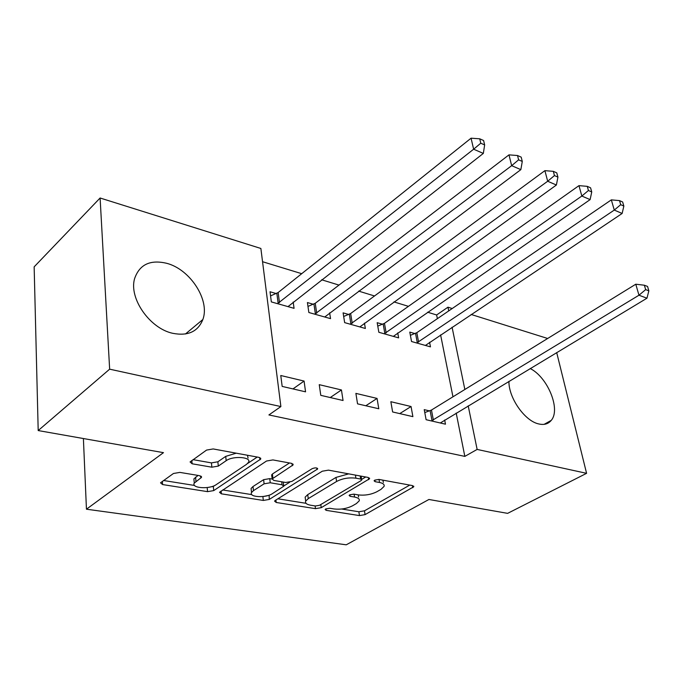 <?xml version="1.0" encoding="UTF-8"?>
<svg xmlns="http://www.w3.org/2000/svg" width="683" height="683" viewBox="0 0 683 683"><rect width="100%" height="100%" fill="white"/><g stroke="black" fill="none" stroke-linecap="round" stroke-linejoin="round"><path stroke-width="1.02" d="M325.714 508.955L325.134 509.509L326.192 510.346L359.463 515.588L365.064 514.632L413.787 486.748L412.455 485.587L378.937 479.423L374.754 480.14L374.079 480.789L375.095 481.677L379.517 482.48C383.12 483.223 384.64 484.529 384.059 486.416L380.994 489.37L376.948 491.7C371.159 494.594 364.927 495.653 358.251 494.893L353.845 494.133L349.739 494.834L349.124 495.431L350.148 496.302L354.562 497.045C358.234 497.753 359.779 499.025 359.198 500.878L356.338 503.602L352.454 505.838C346.87 508.622 340.757 509.663 334.124 508.972L329.735 508.272L325.714 508.955M166.806 263.331C190.326 269.444 210.168 300.307 202.851 319.516C198.002 331.665 187.936 336.258 172.671 333.295C149.714 328.438 128.635 298.104 134.628 278.544C139.528 264.475 150.251 259.403 166.806 263.331M530.162 368.53C547.629 377.127 560.956 409.39 551.241 420.378C548.295 423.989 544.129 425.176 538.742 423.938C524.843 421.121 508.511 397.754 508.937 381.31M179.885 472.397L173.448 473.49L160.514 482.821L162.597 484.563L207.564 491.649L213.728 490.599L260.752 459.044L258.908 457.354L213.198 448.944L206.565 450.08L190.07 461.947L192.119 463.783L211.858 467.198L218.295 466.096L226.167 460.701C233.031 455.561 251.856 456.978 248.527 462.314L246.554 464.338L216.152 484.674C209.579 489.506 191.009 488.234 194.271 483.103L201.519 477.366L199.547 475.667L179.885 472.397M280.884 406.564L109.647 369.17L100.102 198.002L260.872 248.467L280.884 406.564L268.906 414.94L464.833 456.389L477.135 449.423L468.196 405.839M556.688 352.565L586.586 473.328L507.623 513.36L428.924 499.478L346.247 544.812L86.451 509.202L163.476 452.658L38.197 430.563L109.647 369.17M586.586 473.328L477.135 449.423M275.309 500.383L274.557 501.117L276.222 502.475L315.478 508.656L321.241 507.674L369.597 478.74L368.128 477.434L328.48 470.143L322.299 471.202L275.309 500.383M263.331 500.443L221.36 493.826L219.499 492.289L266.515 461.025L272.918 459.924L291.393 463.322L293.118 464.901L272.141 478.937L273.874 480.448L285.725 482.48L291.846 481.43L312.131 468.683C315.213 467.531 317.049 467.633 317.638 468.982L269.281 499.427L263.331 500.443L262.878 496.541M83.394 438.537L86.451 509.202M343.054 400.503L341.44 389.95L319.243 384.666L320.779 395.346L343.054 400.503M313.309 304.259L307.418 302.56L308.853 312.507L330.529 318.637L329.641 312.84M412.891 416.647L411.055 406.513L390.847 401.706L392.623 411.96L412.891 416.647M382.557 324.246L377.178 322.692L378.843 332.279L398.633 337.872L397.737 332.92M464.833 456.389L456.193 413.061M452.957 396.806L440.603 334.883M437.368 318.662L436.633 314.974L427.618 312.208M408.451 306.351L393.937 301.903M374.523 295.97L358.66 291.112M338.981 285.093L321.642 279.782M301.715 273.687L262.545 261.709M414.923 333.586L409.783 332.1L411.533 341.517L430.469 346.87L429.573 342.26M429.487 410.893L424.228 409.646L426.107 419.704L445.47 424.186L444.667 420.011M348.723 314.479L343.097 312.857L344.65 322.624L365.345 328.472L364.457 323.127M378.792 408.767L377.059 398.42L355.886 393.382L357.55 403.849L378.792 408.767M276.205 293.553L270.033 291.769L271.339 301.912L294.057 308.332L293.186 302.031M305.557 391.829L304.08 381.063L280.773 375.513L282.173 386.416L305.557 391.829M38.197 430.563L34.15 266.848L100.102 198.002M436.633 314.974L447.971 307.188L452.214 308.528M471.142 314.462L547.664 338.486M464.85 389.489L452.078 327.208M448.731 310.902L447.971 307.188M411.055 406.513L399.76 413.608M377.059 398.42L365.806 405.762M341.44 389.95L330.248 397.54M304.08 381.063L292.964 388.917M358.601 496.959L358.182 494.876M383.411 482.446L382.839 480.14M341.671 509.014L358.874 511.763L364.474 510.816L409.766 485.092M361.64 479.415L365.712 476.99M277.853 498.795L306.035 503.311M315.435 505.992L319.49 505.3L361.076 480.61L361.725 479.97L360.684 479.056L355.903 478.185C348.919 477.34 342.482 478.433 336.582 481.481L308.255 498.624L305.677 501.126C305.002 503.14 306.676 504.506 310.688 505.232L315.435 505.992M348.689 473.865L335.993 477.417L336.582 481.481M305.429 499.239L305.147 497.139L307.726 494.629L335.993 477.417M251.822 494.629L222.684 489.967M289.49 462.972L272.406 474.002L271.74 475.564M289.643 482.283L283.846 485.929M269.136 495.175L269.281 499.427M253.461 490.642L251.532 492.563C248.749 497.284 265.798 498.172 272.304 493.707L283.769 486.219L282.079 484.776L270.246 482.77L264.099 483.82L253.461 490.642L253 486.527L251.079 488.456L251.301 490.454M283.684 485.476L283.291 482.061M253 486.527L263.621 479.671L269.751 478.629L272.099 479.031M263.484 496.464L268.812 495.38M194.1 481.131L193.904 478.868L198.079 475.419M248.057 458.028L247.459 455.245M236.216 453.179L225.731 456.372L226.167 460.701M193.024 459.65L211.448 462.886L217.868 461.785L225.731 456.372M207.436 487.517L213.327 486.433L214.795 485.451M247.656 463.458L257.243 457.047M163.544 480.499L194.561 485.459M425.415 345.436L622.136 213.472L614.282 210.074L611.328 199.871L416.818 332.698L410.381 335.327M620.71 204.687L623.852 206.07L622.648 201.989L619.515 200.606L620.71 204.687L614.282 210.074L416.69 342.977M623.852 206.07L622.136 213.472M611.328 199.871L619.515 200.606M431.383 420.924L638.972 295.218L646.972 298.198L440.296 422.99M424.775 412.575L431.468 410.039L635.788 284.213L638.972 295.218L645.657 289.626L648.85 290.838L647.552 286.442L644.359 285.221L645.657 289.626M644.359 285.221L635.788 284.213M646.972 298.198L648.85 290.838M393.34 336.377L590.112 199.615L581.839 196.038L578.962 185.639L384.469 323.324L377.776 326.107M588.439 190.506L591.743 191.957L590.564 187.808L587.269 186.348L588.439 190.506L581.839 196.038L384.23 333.808M591.743 191.957L590.112 199.615M578.962 185.639L587.269 186.348M359.821 326.909L556.389 185.025L547.681 181.251L544.897 170.656L350.644 313.531L343.677 316.485M554.451 175.582L557.926 177.11L556.79 172.876L553.315 171.339L554.451 175.582L547.681 181.251L350.285 324.22M557.926 177.11L556.389 185.025M544.897 170.656L553.315 171.339M324.741 316.997L520.847 169.64L511.661 165.67L508.98 154.862L315.247 303.278L307.973 306.419M518.61 159.839L522.282 161.453L521.189 157.133L517.518 155.519L518.61 159.839L511.661 165.67L314.761 314.18M522.282 161.453L520.847 169.64M508.98 154.862L517.518 155.519M287.995 306.616L483.333 153.41L473.626 149.21L471.065 138.188L278.152 292.537L270.562 295.893M480.764 143.217L484.648 144.916L483.598 140.519L479.722 138.803L480.764 143.217L473.626 149.21L277.529 303.662M484.648 144.916L483.333 153.41M471.065 138.188L479.722 138.803M325.979 508.818L326.192 510.346M374.839 480.089L375.095 481.677M349.918 494.74L350.148 496.302M354.127 494.185L354.562 497.045M379.022 479.44L379.517 482.48M412.395 485.579L412.771 487.713M364.474 510.816L365.064 514.632M358.874 511.763L359.463 515.588M368.308 477.477L368.649 479.662M320.805 504.515L321.241 507.674M315.111 505.941L315.478 508.656M275.923 499.999L276.222 502.475M360.206 475.983L360.684 479.056M355.425 475.103L355.903 478.185M307.726 494.629L308.255 498.624M221.087 491.017L221.36 493.826M292.008 463.475L292.298 465.729M272.406 474.002L272.91 478.168M316.81 468.017L317.032 469.58M281.712 481.788L282.079 484.776M269.751 478.629L270.246 482.77M263.621 479.671L264.099 483.82M200.691 475.983L200.879 478.023M195.586 477.144L195.953 481.395M217.868 461.785L218.295 466.096M211.448 462.886L211.858 467.198M191.829 460.496L192.119 463.783M259.719 457.567L259.984 459.83M213.327 486.433L213.728 490.599M207.18 487.551L207.564 491.649M162.349 481.344L162.597 484.563M416.818 332.698L418.602 342.089M415.529 333.355L417.296 342.746M432.015 420.702L430.119 410.671M433.364 420.079L431.468 410.039M384.469 323.324L386.151 332.886M383.172 324.007L384.845 333.569M350.644 313.531L352.223 323.272M349.337 314.231L350.908 323.973M315.247 303.278L316.707 313.198M313.932 304.003L315.392 313.924M278.152 292.537L279.492 302.646M276.837 293.289L278.169 303.397M202.851 319.516L185.417 334.004M551.241 420.378L544.112 424.348M413.685 486.142L413.787 486.748M369.494 478.057L369.597 478.74M361.128 476.153L361.649 479.492M305.147 497.139L305.677 501.126M293.007 464.064L293.118 464.901M271.638 474.77L272.141 478.937M317.561 468.427L317.638 468.982M251.079 488.456L251.532 492.563M201.442 476.495L201.519 477.366M193.904 478.868L194.271 483.103M260.641 458.139L260.752 459.044"/></g></svg>
